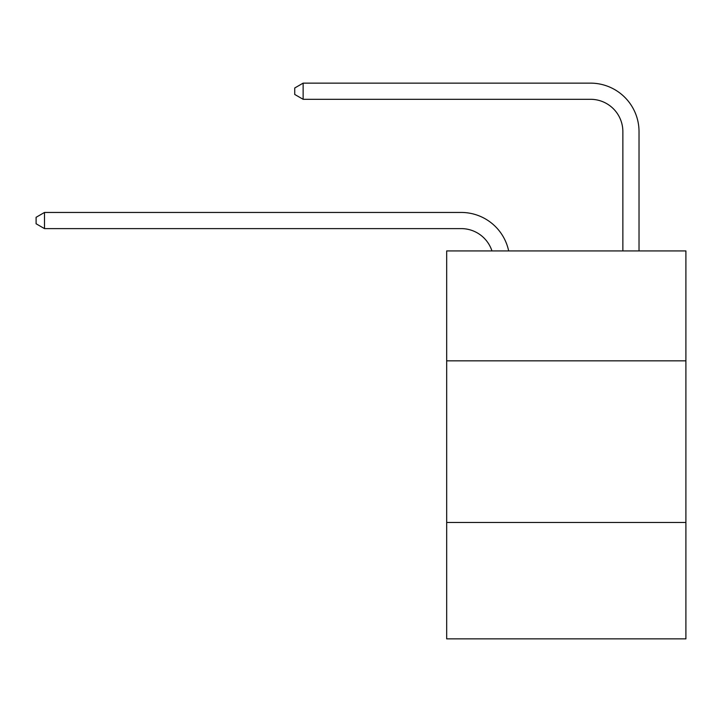 <?xml version="1.0" encoding="UTF-8"?>
<svg xmlns="http://www.w3.org/2000/svg" width="722" height="722" viewBox="0 0 722 722"><rect width="100%" height="100%" fill="white"/><g stroke="black" fill="none" stroke-linecap="round" stroke-linejoin="round"><path stroke-width="1.08" d="M685.9 360.838L685.9 250.922L446.674 250.922L446.674 360.838L685.9 360.838L685.9 638.862L446.674 638.862L446.674 360.838M685.9 522.484L446.674 522.484M461.214 228.612A32.328 32.328 -34 0 1 491.953 250.922A32.328 32.328 -33.8 0 0 461.214 228.612L44.502 228.612L36.1 223.766L36.1 217.304L44.502 212.448L461.214 212.448A48.491 48.491 146 0 1 508.667 250.922M622.86 250.922L622.86 131.63A32.328 32.328 135.8 0 0 590.533 99.302L303.132 99.302L294.729 94.456L294.729 87.985L303.132 83.138L590.533 83.138A48.491 48.491 44.8 0 1 639.024 131.63L639.024 250.922M44.502 212.448L461.214 212.448L44.502 212.448L461.214 212.448L44.502 212.448L461.214 212.448L44.502 212.448L461.214 212.448L44.502 212.448L44.502 228.612M622.86 131.63A32.328 32.328 -135.2 0 0 590.533 99.302A32.328 32.328 -135.2 0 1 622.86 131.63A32.328 32.328 -135.2 0 0 590.533 99.302A32.328 32.328 -135.2 0 1 622.86 131.63A32.328 32.328 -135.2 0 0 590.533 99.302A32.328 32.328 -135.2 0 1 622.86 131.63A32.328 32.328 -135.2 0 0 590.533 99.302A32.328 32.328 -135.2 0 1 622.86 131.63A32.328 32.328 -135.2 0 0 590.533 99.302M303.132 83.138L590.533 83.138L303.132 83.138L590.533 83.138L303.132 83.138L590.533 83.138L303.132 83.138L590.533 83.138L303.132 83.138L303.132 99.302"/></g></svg>
